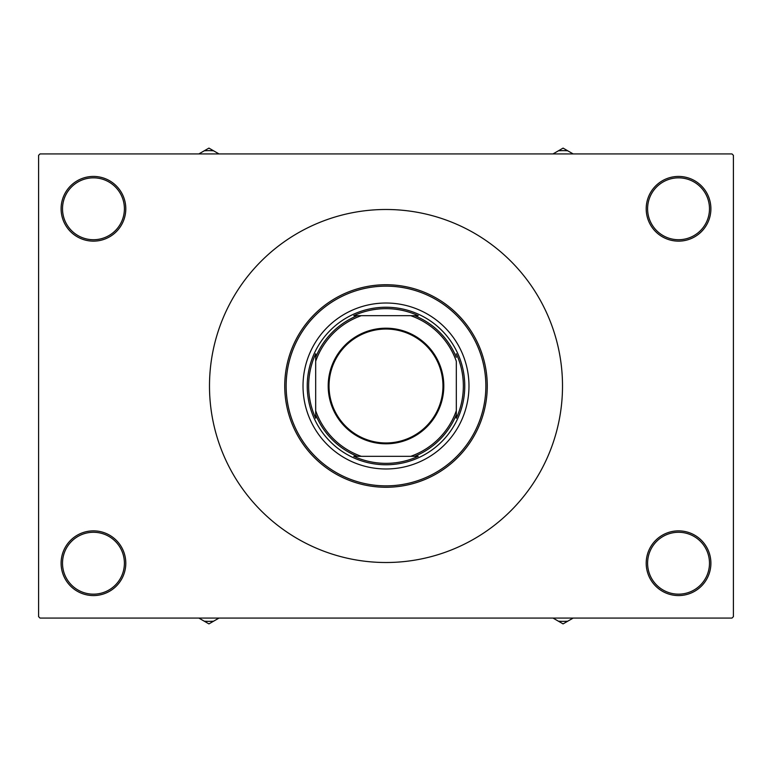 <?xml version="1.0" encoding="UTF-8"?>
<svg xmlns="http://www.w3.org/2000/svg" width="772" height="772" viewBox="0 0 772 772"><rect width="100%" height="100%" fill="white"/><g stroke="black" fill="none" stroke-linecap="round" stroke-linejoin="round"><path stroke-width="1.16" d="M646.203 563.213A32.347 32.347 0 0 1 678.549 530.866A32.347 32.347 0 0 1 710.896 563.213A32.347 32.347 0 0 1 678.549 595.569A32.347 32.347 0 0 1 646.203 563.213M709.487 563.213A30.938 30.938 0 0 0 678.549 532.275A30.938 30.938 0 0 0 647.602 563.213A30.938 30.938 0 0 0 678.549 594.16A30.938 30.938 0 0 0 709.487 563.213M61.104 563.213A32.347 32.347 0 0 1 93.451 530.866A32.347 32.347 0 0 1 125.797 563.213A32.347 32.347 0 0 1 93.451 595.569A32.347 32.347 0 0 1 61.104 563.213M124.398 563.213A30.938 30.938 0 0 0 93.451 532.275A30.938 30.938 0 0 0 62.513 563.213A30.938 30.938 0 0 0 93.451 594.16A30.938 30.938 0 0 0 124.398 563.213M61.104 208.787A32.347 32.347 0 0 1 93.451 176.431A32.347 32.347 0 0 1 125.797 208.787A32.347 32.347 0 0 1 93.451 241.134A32.347 32.347 0 0 1 61.104 208.787M124.398 208.787A30.938 30.938 0 0 0 93.451 177.84A30.938 30.938 0 0 0 62.513 208.787A30.938 30.938 0 0 0 93.451 239.725A30.938 30.938 0 0 0 124.398 208.787M646.203 208.787A32.347 32.347 0 0 1 678.549 176.431A32.347 32.347 0 0 1 710.896 208.787A32.347 32.347 0 0 1 678.549 241.134A32.347 32.347 0 0 1 646.203 208.787M709.487 208.787A30.938 30.938 0 0 0 678.549 177.84A30.938 30.938 0 0 0 647.602 208.787A30.938 30.938 0 0 0 678.549 239.725A30.938 30.938 0 0 0 709.487 208.787M731.991 618.073L40.009 618.073L38.6 616.664L38.6 155.336L40.009 153.927L731.991 153.927L733.4 155.336L733.4 616.664L731.991 618.073M303.02 386A82.98 82.98 0 0 0 386 468.98A82.98 82.98 0 0 0 468.98 386A82.98 82.98 0 0 0 386 303.02A82.98 82.98 0 0 0 303.02 386M485.858 386A99.858 99.858 0 0 0 386 286.142A99.858 99.858 0 0 0 286.142 386A99.858 99.858 0 0 0 386 485.858A99.858 99.858 0 0 0 485.858 386M284.733 386A101.267 101.267 0 0 1 386 284.733A101.267 101.267 0 0 1 487.267 386A101.267 101.267 0 0 1 386 487.267A101.267 101.267 0 0 1 284.733 386M562.508 386A176.508 176.508 0 0 0 386 209.492A176.508 176.508 0 0 0 209.492 386A176.508 176.508 0 0 0 386 562.508A176.508 176.508 0 0 0 562.508 386M552.993 618.073L563.077 623.892L573.162 618.073M558.378 621.18A58.296 58.296 0 0 0 567.767 621.18M386 328.197A57.803 57.803 0 0 1 443.803 386A57.803 57.803 0 0 1 386 443.803A57.803 57.803 0 0 1 328.197 386A57.803 57.803 0 0 1 386 328.197M386 442.964A56.964 56.964 0 0 0 442.964 386A56.964 56.964 0 0 0 386 329.036A56.964 56.964 0 0 0 329.036 386A56.964 56.964 0 0 0 386 442.964M418.231 315.68L410.723 315.68L418.231 315.68A77.354 77.354 0 0 0 353.769 315.68L361.277 315.68L353.769 315.68M386 464.763A78.763 78.763 0 0 1 307.237 386A78.763 78.763 0 0 1 386 307.237A78.763 78.763 0 0 1 464.763 386A78.763 78.763 0 0 1 386 464.763M353.769 456.32L361.277 456.32L353.769 456.32A77.354 77.354 0 0 0 418.231 456.32L410.723 456.32L418.231 456.32M315.68 418.231L315.68 410.723L315.68 418.231A77.354 77.354 0 0 1 315.68 353.769L315.68 410.723A74.546 74.546 0 0 0 361.277 456.32L410.723 456.32A74.546 74.546 0 0 0 456.32 410.723L456.32 361.277A74.546 74.546 0 0 0 410.723 315.68L361.277 315.68A74.546 74.546 0 0 0 315.68 361.277L315.68 353.769M456.32 418.231L456.32 410.723L456.32 418.231A77.354 77.354 0 0 0 456.32 353.769M357.311 456.32A75.945 75.945 0 0 1 315.68 414.689M414.689 315.68A75.945 75.945 0 0 1 456.32 357.311M456.32 414.689A75.945 75.945 0 0 1 414.689 456.32M315.68 357.311A75.945 75.945 0 0 1 357.311 315.68M198.838 618.073L204.233 621.18A58.296 58.296 0 0 0 213.622 621.18L219.007 618.073M204.233 621.18L208.922 623.892L213.622 621.18M573.162 153.927L567.767 150.82A58.296 58.296 0 0 0 558.378 150.82L552.993 153.927M567.767 150.82L563.077 148.108L558.378 150.82M219.007 153.927L208.922 148.108L198.838 153.927M213.622 150.82A58.296 58.296 0 0 0 204.233 150.82"/></g></svg>
